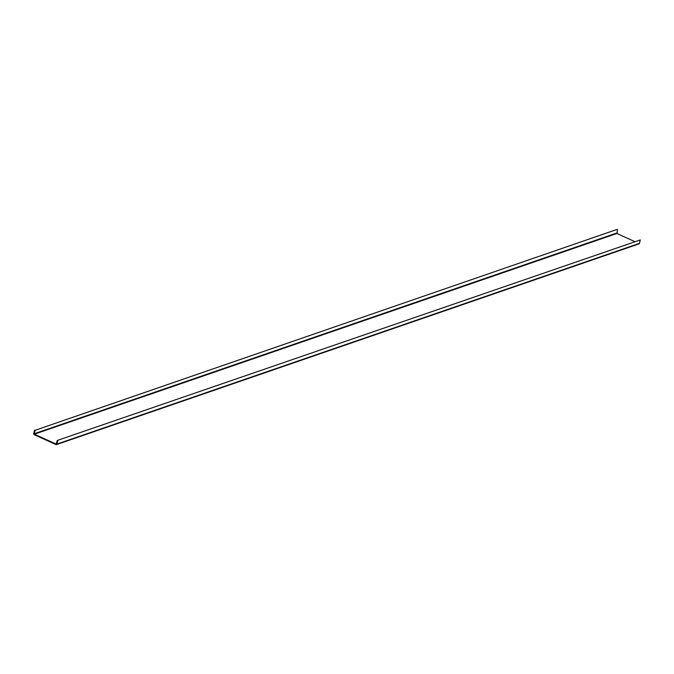 <?xml version="1.0" encoding="UTF-8"?>
<svg xmlns="http://www.w3.org/2000/svg" width="674" height="674" viewBox="0 0 674 674"><rect width="100%" height="100%" fill="white"/><g stroke="black" fill="none" stroke-linecap="round" stroke-linejoin="round"><path stroke-width="1.01" d="M640.3 239.927L57.324 440.442L640.3 239.927L639.432 243.365L56.911 444.082L57.779 440.644M35.023 430.332L617.089 229.404L35.023 430.332L34.349 434.191L56.102 444.056L57.324 440.442M617.544 229.615L616.87 233.474L634.622 241.528M34.568 430.122L33.7 433.559A0.885 0.741 71 0 0 34.222 434.696L55.976 444.562A0.885 0.741 71 0 0 56.473 444.596L638.994 243.878A0.885 0.741 -109 0 0 639.432 243.365M56.911 444.082A0.885 0.741 71 0 1 56.473 444.596M638.497 243.845A0.885 0.741 -109 0 0 638.994 243.878M34.155 433.77L616.676 233.052M34.349 434.191L616.87 233.474"/></g></svg>
